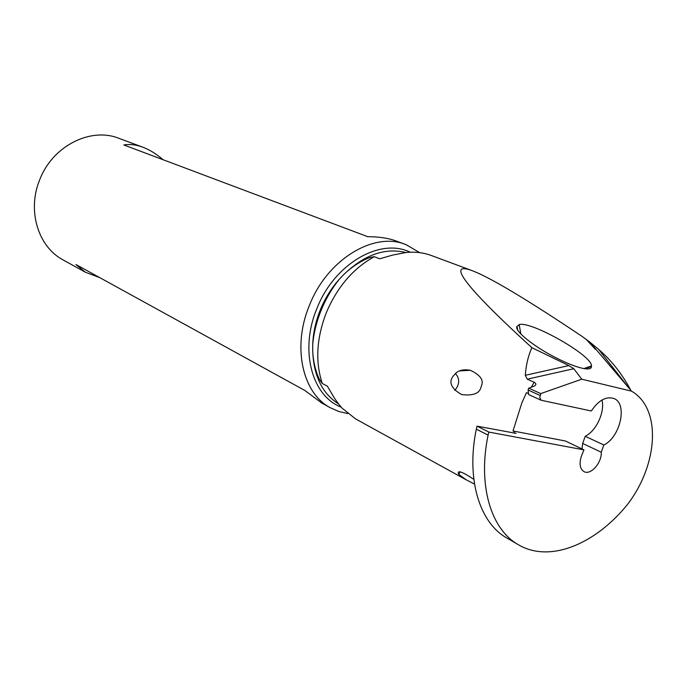 <?xml version="1.0" encoding="UTF-8"?>
<svg xmlns="http://www.w3.org/2000/svg" width="687" height="687" viewBox="0 0 687 687"><rect width="100%" height="100%" fill="white"/><g stroke="black" fill="none" stroke-linecap="round" stroke-linejoin="round"><path stroke-width="1.03" d="M477.036 426.146L476.306 429.16L488.113 435.103L488.861 432.063L477.036 426.146L516.083 433.368M488.861 432.063L583.941 449.865L565.375 440.994L513 430.981L514.572 431.745L514.262 433.214M476.306 429.16C466.026 478.77 479.38 522.352 506.431 537.792L507.556 538.445M531.266 387.296L534.151 382.23L527.264 379.181L525.297 375.3C526.079 364.849 528.269 355.651 531.893 347.699C461.355 283.396 447.1 261.215 472.579 270.815C490.587 277.72 527.032 299.541 581.906 336.278L589.807 342.092L631.559 391.169C661.564 408.499 658.455 464.068 627.489 504.473C594.865 544.748 549.042 563.4 517.904 544.447C490.87 529.016 477.628 485.159 488.113 435.103M589.807 342.092L598.669 349.417C611.516 360.512 622.233 374.132 630.812 390.276M583.941 449.865L581.339 456.331C579.055 463.819 579.94 468.912 584.002 471.617C590.605 475.567 601.958 462.72 601.245 452.235L603.839 444.987C620.327 437.293 627.841 403.578 613.998 398.546C606.226 396.055 598.652 400.203 591.284 410.989L541.124 400.238L539.767 397.627L540.789 393.591L528.724 388.172L534.203 386.12C536.427 384.883 536.41 383.586 534.151 382.23M531.893 347.699L568.853 365.578L573.791 368.721L581.752 379.198L631.559 391.169M581.752 379.198L540.789 393.591M527.908 393.308L526.491 392.663L521.905 402.745L513 430.981M432.046 255.77C424.059 252.704 415.446 251.605 406.215 252.464L392.586 255.1L379.662 258.801L374.312 256.698L370.619 257.367C369.099 257.453 355.377 262.984 343.311 275.015C363.87 254.963 384.703 247.457 405.819 252.507M374.312 256.698C353.41 268.205 337.48 286.702 326.523 312.19C316.492 338.004 315.084 361.766 322.297 383.483L327.373 386.197L332.594 395.008C334.629 398.795 337.824 403.2 342.169 408.233L355.583 418.89M474.511 484.095L466.215 479.818L458.753 474.399C456.649 469.71 461.673 471.351 473.824 479.328M453.042 376.227C448.499 382.47 451.359 388.593 461.621 394.578C471.857 395.824 478.109 393.969 480.376 389.022L481.991 384.248C483.21 379.172 479.337 374.527 470.372 370.302C464.584 369.22 459.998 369.95 456.623 372.491L453.042 376.227M601.992 400.023C605.032 412.08 596.307 430.938 585.221 436.297L582.662 443.441L582.009 448.946M585.221 436.297L603.839 444.987M582.662 443.441L601.245 452.235M322.297 383.483L320.133 380.469C319.103 379.353 313.014 366.377 312.688 349.795C313.375 375.291 322.014 393.359 338.597 403.99M312.748 343.938C313.882 332.482 316.724 321.155 321.276 309.957C325.878 298.776 331.855 288.583 339.189 279.369C331.323 288.248 325.063 298.33 320.408 309.614C315.822 320.915 313.272 332.362 312.748 343.938L312.688 349.795M339.189 279.369L343.311 275.015M347.811 413.565L338.682 411.47L330.164 407.674C302.34 393.016 291.975 346.592 309.545 305.071C327.527 259.076 374.449 231.133 406.103 244.675L419.731 252.653M142.226 146.966L119.263 138.465C90.924 126.7 52.53 145.833 39.7 179.814C26.991 210.428 38.051 246.539 62.775 259.738L63.547 260.167M99.752 277.634L85.368 272.232L75.922 264.521L304.727 390.396L321.911 403.106M405.124 244.314L396.88 241.257C388.954 238.252 379.241 236.723 367.717 236.672L123.832 144.966C129.903 143.944 136.318 144.717 143.085 147.284C149.8 149.869 156.464 154.017 163.068 159.719M455.378 373.47C459.405 377.953 459.732 382.908 456.374 388.344L454.777 390.379M595.431 349.331L585.728 338.949M553.164 356.338C565.796 362.968 576.024 367.038 583.856 368.567C588.931 369.417 591.473 368.73 591.473 366.506L591.455 365.888C592.503 355.746 531.403 320.975 519.209 324.556L516.796 326.814C515.224 331.237 532.451 345.432 553.164 356.338M528.724 388.172L528.08 390.018L528.621 394.458L529.385 394.853M333.178 396.004L327.373 386.197M341.156 407.108C311.761 396.013 299.343 349.795 317.05 308.171C334.423 263.653 380.366 237.384 410.139 252.206M573.791 368.721L527.264 379.181M528.08 390.018L540.137 395.454M568.853 365.578L525.297 375.3M591.455 365.888L583.95 368.575M585.152 368.764L591.473 366.506M516.796 326.814L517.354 329.399M517.732 330.078L516.916 326.273M517.904 544.447L506.431 537.792M628.09 387.013L598.669 349.417M355.488 418.855L466.215 479.818M431.917 255.71L471.411 270.386M62.775 259.738L85.368 272.232M320.915 402.556L330.164 407.674M470.372 370.302L459.586 370.903M541.124 400.238L529.024 394.742M520.832 333.951L519.209 324.556M458.753 474.399L460.153 471.926"/></g></svg>
